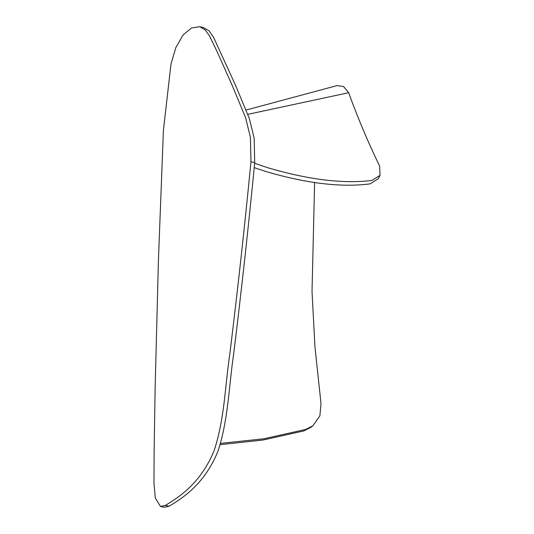 <?xml version="1.0" encoding="UTF-8"?>
<svg xmlns="http://www.w3.org/2000/svg" width="534" height="534" viewBox="0 0 534 534"><rect width="100%" height="100%" fill="white"/><g stroke="black" fill="none" stroke-linecap="round" stroke-linejoin="round"><path stroke-width="0.8" d="M254.671 163.297L267.401 167.603C308.238 179.698 343.055 183.983 371.858 180.459L380.034 175.359L379.627 166.081C367.746 141.537 357.44 117.079 348.695 92.709L343.529 86.495L336.981 85.614L246.034 110.064M348.695 92.709L247.763 114.343M310.948 427.28L303.672 430.958L262.795 440.056L220.235 444.655M380.034 175.359L378.359 178.663L370.115 183.863C341.486 187.608 306.796 183.509 266.039 171.568L254.404 167.703M314.619 182.434L312.023 291.531L314.967 347.007L321.007 403.57L319.879 415.866L312.837 425.812L305.595 429.469L263.97 438.768L220.609 443.38M250.967 161.775L250.426 137.385L245.553 117.553L231.669 84.205L217.211 51.891L209.708 36.239L205.236 29.951L199.683 26.7L191.479 28.002L183.022 35.017L175.746 47.806L171 63.98L163.411 130.356L158.451 259.571L155.134 387.891L154.126 451.671L153.966 483.337L155.301 497.995L160.52 506.472L165.306 505.424C181.914 495.552 201.064 481.701 213.947 451.117C224.647 419.41 225.074 385.354 229.96 352.867C237.81 288.921 244.812 225.228 250.967 161.775L254.711 162.603C248.557 226.056 241.555 289.748 233.698 353.695C228.819 386.182 228.392 420.238 217.692 451.944C204.809 482.529 185.658 496.38 169.051 506.252L165.306 505.424M203.421 27.568L209.014 30.812L213.487 37.12L235.427 85.066L249.298 118.388L254.171 138.219L254.711 162.603M169.051 506.252L164.265 507.28M312.837 425.812L310.901 427.32M199.683 26.7L203.427 27.528M160.52 506.472L164.265 507.3"/></g></svg>
